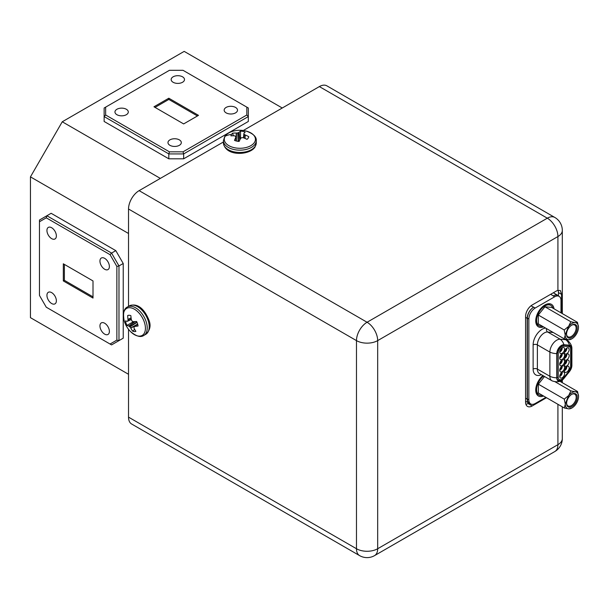 <?xml version="1.0" encoding="UTF-8"?>
<svg xmlns="http://www.w3.org/2000/svg" width="609" height="609" viewBox="0 0 609 609"><rect width="100%" height="100%" fill="white"/><g stroke="black" fill="none" stroke-linecap="round" stroke-linejoin="round"><path stroke-width="0.91" d="M182.54 76.818A6.676 3.852 0 0 0 175.27 75.988A6.676 3.852 0 0 0 171.152 79.543A6.676 3.852 0 0 0 173.108 82.268A6.676 3.852 0 0 0 180.378 83.106A6.676 3.852 0 0 0 184.497 79.543A6.676 3.852 0 0 0 182.54 76.818M235.554 107.428A6.676 3.852 0 0 0 228.284 106.59A6.676 3.852 0 0 0 224.165 110.153A6.676 3.852 0 0 0 226.114 112.871A6.676 3.852 0 0 0 233.392 113.708A6.676 3.852 0 0 0 237.51 110.153A6.676 3.852 0 0 0 235.554 107.428M179.358 139.872A6.676 3.852 0 0 0 172.088 139.035A6.676 3.852 0 0 0 167.97 142.59A6.676 3.852 0 0 0 169.926 145.315A6.676 3.852 0 0 0 177.196 146.152A6.676 3.852 0 0 0 181.315 142.59A6.676 3.852 0 0 0 179.358 139.872M126.352 109.262A6.676 3.852 0 0 0 119.075 108.425A6.676 3.852 0 0 0 114.956 111.987A6.676 3.852 0 0 0 116.913 114.713A6.676 3.852 0 0 0 124.183 115.543A6.676 3.852 0 0 0 128.301 111.987A6.676 3.852 0 0 0 126.352 109.262M51.658 227.743A6.676 3.852 -120 0 0 48.317 227.408A6.676 3.852 -120 0 0 47.296 232.76A6.676 3.852 -120 0 0 51.658 238.637A6.676 3.852 -120 0 0 54.993 238.964A6.676 3.852 -120 0 0 56.013 233.62A6.676 3.852 -120 0 0 51.658 227.743M104.664 258.345A6.676 3.852 -120 0 0 101.33 258.018A6.676 3.852 -120 0 0 100.31 263.362A6.676 3.852 -120 0 0 104.664 269.247A6.676 3.852 -120 0 0 108.006 269.574A6.676 3.852 -120 0 0 109.026 264.23A6.676 3.852 -120 0 0 104.664 258.345M104.664 323.234A6.676 3.852 -120 0 0 101.33 322.899A6.676 3.852 -120 0 0 100.31 328.251A6.676 3.852 -120 0 0 104.664 334.128A6.676 3.852 -120 0 0 108.006 334.463A6.676 3.852 -120 0 0 109.026 329.111A6.676 3.852 -120 0 0 104.664 323.234M51.658 292.624A6.676 3.852 -120 0 0 48.317 292.297A6.676 3.852 -120 0 0 47.296 297.641A6.676 3.852 -120 0 0 51.658 303.526A6.676 3.852 -120 0 0 54.993 303.853A6.676 3.852 -120 0 0 56.013 298.509A6.676 3.852 -120 0 0 51.658 292.624M571.874 348.279C571.881 348.241 572.148 344.344 567.489 340.355A9.744 5.626 120 0 0 567.215 340.172A9.744 5.626 120 0 0 565.784 339.731L560.219 339.236A9.744 5.626 120 0 0 556.771 340.157A9.744 5.626 120 0 0 549.881 352.093L549.881 376.286A9.744 5.626 120 0 0 551.899 380.747A9.744 5.626 120 0 0 552.196 380.899C558.027 382.954 561.331 380.709 561.254 380.732A6.745 3.898 120 0 0 563.926 378.455L569.499 371.536A6.745 3.898 120 0 0 571.881 365.385L571.881 348.614A6.745 3.898 120 0 0 571.874 348.279A6.745 3.898 120 0 0 569.499 345.219L563.926 344.724A6.745 3.898 120 0 0 556.771 353.623L556.771 377.816A6.745 3.898 120 0 0 561.254 380.732M557.037 353.471A6.372 3.677 -60 0 1 561.544 345.668A6.372 3.677 -60 0 1 563.797 345.067L569.362 345.562A6.372 3.677 -60 0 1 570.298 345.851A6.372 3.677 -60 0 1 571.615 348.767L571.615 365.537A6.372 3.677 -60 0 1 569.362 371.345L563.797 378.273A6.372 3.677 -60 0 1 558.354 380.587A6.372 3.677 -60 0 1 557.037 377.664L557.037 353.471M239.131 141.41A8.937 5.161 180 0 1 236.688 141.09A8.937 5.161 180 0 1 234.488 140.39A25.471 8.602 -81.9 0 1 235.752 137.474L235.782 137.329A25.395 0.632 -95.1 0 1 235.729 136.485L235.569 136.271A25.395 13.779 -125.7 0 0 234.64 135.868L234.465 135.83A25.471 18.095 -150 0 0 230.94 135.853A8.937 5.161 180 0 1 231.489 134.437A8.937 5.161 180 0 1 232.691 133.173A25.471 20.66 37 0 1 236.284 133.051L236.49 133.044A25.395 21.924 -3.5 0 1 237.769 132.907L238.134 132.815A25.395 15.415 -66 0 1 239.017 132.381L239.131 132.313A25.471 8.602 -81.9 0 1 240.563 131.118A8.937 5.161 180 0 1 245.206 132.13A25.471 6.044 106.4 0 0 243.943 133.363L243.912 133.455A25.395 1.926 93.1 0 1 243.965 134.087L244.133 134.292A25.395 16.336 63 0 1 245.054 134.916L245.229 135.008A25.471 20.66 37 0 1 248.754 136.675A8.937 5.161 180 0 1 248.624 137.238A8.937 5.161 180 0 1 248.206 138.091A8.937 5.161 180 0 1 247.003 139.354A25.471 18.095 -150 0 0 243.41 137.786L243.204 137.741A25.395 19.366 177.2 0 0 241.925 137.664L241.56 137.756A25.395 12.865 122.6 0 0 240.677 138.403L240.563 138.525A25.471 6.044 106.4 0 0 239.131 141.41M243.943 133.363L243.44 137.794L243.912 133.432M135.883 331.349A8.937 5.161 60 0 1 134.391 331.578A8.937 5.161 60 0 1 132.686 331.167A25.471 20.66 -83 0 1 130.79 328.114L130.684 327.947A25.395 21.924 -123.5 0 1 129.923 326.904L129.656 326.637A25.395 15.415 174 0 1 128.842 326.081L128.727 326.028A25.471 8.602 158.1 0 1 126.977 325.381A8.937 5.161 60 0 1 126.025 323.105A8.937 5.161 60 0 1 125.53 320.852A25.471 6.044 -13.6 0 0 127.228 321.331L127.319 321.316A25.395 1.926 -26.9 0 1 127.844 320.951L127.943 320.707A25.395 16.336 -57 0 1 128.012 319.596L128.004 319.398A25.471 20.66 -83 0 1 127.692 315.508A8.937 5.161 60 0 1 128.248 315.34A8.937 5.161 60 0 1 130.889 315.683A25.471 18.095 90 0 0 131.323 319.58L131.384 319.778A25.395 19.366 57.2 0 0 131.963 320.928L132.222 321.194A25.395 12.865 2.6 0 0 133.226 321.643L133.386 321.674A25.471 6.044 -13.6 0 0 136.599 321.476A8.937 5.161 60 0 1 137.55 323.752A8.937 5.161 60 0 1 138.045 326.005A25.471 8.602 158.1 0 1 134.886 326.371L134.749 326.416A25.395 0.632 144.9 0 1 134.041 326.881L133.942 327.132A25.395 13.779 114.3 0 0 134.049 328.137L134.102 328.304A25.471 18.095 90 0 0 135.883 331.349M127.228 321.331L131.316 319.55L127.304 321.324M153.97 106.781L183.652 123.924L198.496 115.352L168.815 98.216L153.97 106.781M197.438 115.969L168.815 99.434L168.815 98.216M168.815 99.434L155.029 107.397M64.379 264.405L64.379 280.323L93.002 296.849M64.379 280.323L63.321 280.932L93.002 298.075L93.002 280.932L63.321 263.796L63.321 280.932M561.559 313.155L561.559 294.36L560.364 290.501L557.92 290.424A9.371 5.412 -60 0 0 556.063 291.186L532.213 304.957A9.371 5.412 -60 0 0 525.582 316.436L525.582 402.138A9.371 5.412 -60 0 0 527.523 406.424A9.371 5.412 -60 0 0 532.213 405.959L546.501 397.707M558.453 295.829L558.453 292.564A9.371 5.412 120 0 0 558.126 290.379M525.91 404.323A9.371 5.412 120 0 0 527.965 403.516L528.749 403.059M561.551 380.572L561.445 382.201M557.92 290.424L557.92 236.551L377.679 340.614L377.679 548.739A14.997 8.655 0 0 1 356.478 548.739A14.997 8.655 120 0 0 359.576 555.606L131.628 424.001A14.997 8.655 -60 0 1 128.522 417.135L356.478 548.739L356.478 340.614L128.522 209.009L128.522 306.357M128.522 329.294L128.522 417.135M128.522 209.009A14.997 8.655 -60 0 1 139.126 190.647L367.075 322.252L547.316 218.189L319.367 86.585L243.296 130.501M223.427 141.973L139.126 190.647M319.367 86.585A14.997 8.655 -60 0 1 326.866 85.839L554.814 217.451A14.997 8.655 120 0 0 547.316 218.189A14.997 8.655 -120 0 1 557.92 236.551A14.997 8.655 180 0 0 562.313 230.43A14.997 14.997 0 0 0 554.814 217.451M553.315 292.777A8.998 5.192 -60 0 1 553.551 292.899L557.867 295.388A8.998 5.192 120 0 0 553.368 295.837A8.998 5.192 -60 0 1 557.646 295.517L559.123 296.37A8.998 5.192 120 0 0 554.624 296.811L535.22 308.017A8.998 5.192 120 0 0 528.863 319.032L528.863 399.831A8.998 5.192 120 0 0 530.728 403.95A8.998 5.192 120 0 0 535.22 403.508L545.885 397.35M134.033 326.888L137.687 324.216L133.942 327.132M134.658 329.355L132.686 331.167M135.815 321.537L137.063 322.344M128.826 315.272L127.692 315.508M133.523 321.674L126.977 325.381M235.729 136.477L236.216 140.976L235.569 136.271M248.396 137.771L248.754 136.675M239.474 140.694L238.149 141.379M240.502 138.646L240.563 131.118M233.285 135.784L232.691 133.173M530.728 403.95L529.251 403.105A8.998 5.192 -60 0 1 527.386 398.986L527.386 318.18A8.998 5.192 -60 0 1 533.53 307.294A8.998 5.192 120 0 0 527.173 318.309L527.173 399.108A8.998 5.192 120 0 0 529.031 403.227A8.998 5.192 120 0 0 530.127 403.607M558.742 296.141A8.998 5.192 120 0 0 557.867 295.388M559.762 351.416A2.718 1.568 120 0 0 561.742 348.059A2.718 1.568 120 0 0 561.742 347.99M562.122 347.731A2.718 1.568 -60 0 1 562.198 348.325A2.718 1.568 -60 0 1 559.724 351.88M559.724 351.911A3.426 1.979 -60 0 1 561.018 348.698A3.426 1.979 -60 0 1 563.508 347.412A3.426 1.979 -60 0 1 564.573 349.117A3.426 1.979 -60 0 1 562.861 352.778A3.426 1.979 -60 0 1 560.143 353.243A3.426 1.979 -60 0 1 559.724 351.911M559.762 375.905A2.718 1.568 120 0 0 561.742 372.541A2.718 1.568 120 0 0 561.742 372.48M562.122 372.221A2.718 1.568 -60 0 1 562.198 372.807A2.718 1.568 -60 0 1 559.724 376.362M559.724 376.4A3.426 1.979 -60 0 1 561.018 373.18A3.426 1.979 -60 0 1 563.508 371.893A3.426 1.979 -60 0 1 564.573 373.599A3.426 1.979 -60 0 1 562.861 377.26A3.426 1.979 -60 0 1 560.143 377.725A3.426 1.979 -60 0 1 559.724 376.4M564.353 370.188A2.718 1.568 120 0 0 566.332 366.831A2.718 1.568 120 0 0 566.332 366.77M566.713 366.504A2.718 1.568 -60 0 1 566.789 367.098A2.718 1.568 -60 0 1 564.322 370.653M564.322 370.683A3.426 1.979 -60 0 1 565.609 367.471A3.426 1.979 -60 0 1 568.098 366.184A3.426 1.979 -60 0 1 569.164 367.889A3.426 1.979 -60 0 1 567.451 371.551A3.426 1.979 -60 0 1 564.733 372.015A3.426 1.979 -60 0 1 564.322 370.683M564.353 364.068A2.718 1.568 120 0 0 566.332 360.711A2.718 1.568 120 0 0 566.332 360.65M566.713 360.383A2.718 1.568 -60 0 1 566.789 360.977A2.718 1.568 -60 0 1 564.322 364.532M564.322 364.563A3.426 1.979 -60 0 1 565.609 361.35A3.426 1.979 -60 0 1 568.098 360.064A3.426 1.979 -60 0 1 569.164 361.769A3.426 1.979 -60 0 1 567.451 365.43A3.426 1.979 -60 0 1 564.733 365.895A3.426 1.979 -60 0 1 564.322 364.563M564.353 357.947A2.718 1.568 120 0 0 566.332 354.59A2.718 1.568 120 0 0 566.332 354.522M566.713 354.263A2.718 1.568 -60 0 1 566.789 354.857A2.718 1.568 -60 0 1 564.322 358.412M564.322 358.442A3.426 1.979 -60 0 1 565.609 355.23A3.426 1.979 -60 0 1 568.098 353.943A3.426 1.979 -60 0 1 569.164 355.648A3.426 1.979 -60 0 1 567.451 359.31A3.426 1.979 -60 0 1 564.733 359.774A3.426 1.979 -60 0 1 564.322 358.442M564.353 351.827A2.718 1.568 120 0 0 566.332 348.47A2.718 1.568 120 0 0 566.332 348.401M566.713 348.142A2.718 1.568 -60 0 1 566.789 348.736A2.718 1.568 -60 0 1 564.322 352.284M564.322 352.322A3.426 1.979 -60 0 1 565.609 349.109A3.426 1.979 -60 0 1 568.098 347.823A3.426 1.979 -60 0 1 569.164 349.528A3.426 1.979 -60 0 1 567.451 353.19A3.426 1.979 -60 0 1 564.733 353.646A3.426 1.979 -60 0 1 564.322 352.322M559.762 369.777A2.718 1.568 120 0 0 561.742 366.42A2.718 1.568 120 0 0 561.742 366.359M562.122 366.1A2.718 1.568 -60 0 1 562.198 366.687A2.718 1.568 -60 0 1 559.724 370.242M559.724 370.28A3.426 1.979 -60 0 1 561.018 367.06A3.426 1.979 -60 0 1 563.508 365.773A3.426 1.979 -60 0 1 564.573 367.478A3.426 1.979 -60 0 1 562.861 371.14A3.426 1.979 -60 0 1 560.143 371.604A3.426 1.979 -60 0 1 559.724 370.28M559.762 363.657A2.718 1.568 120 0 0 561.742 360.3A2.718 1.568 120 0 0 561.742 360.239M562.122 359.972A2.718 1.568 -60 0 1 562.198 360.566A2.718 1.568 -60 0 1 559.724 364.121M559.724 364.152A3.426 1.979 -60 0 1 561.018 360.939A3.426 1.979 -60 0 1 563.508 359.653A3.426 1.979 -60 0 1 564.573 361.358A3.426 1.979 -60 0 1 562.861 365.019A3.426 1.979 -60 0 1 560.143 365.484A3.426 1.979 -60 0 1 559.724 364.152M559.762 357.536A2.718 1.568 120 0 0 561.742 354.179A2.718 1.568 120 0 0 561.742 354.118M562.122 353.852A2.718 1.568 -60 0 1 562.198 354.446A2.718 1.568 -60 0 1 559.724 358.001A3.426 1.979 -60 0 1 561.018 354.819A3.426 1.979 -60 0 1 563.508 353.532A3.426 1.979 -60 0 1 564.573 355.237A3.426 1.979 -60 0 1 562.861 358.899A3.426 1.979 -60 0 1 560.143 359.363A3.426 1.979 -60 0 1 559.724 358.031M571.585 325.229A6.79 3.92 -60 0 1 574.721 325.039A6.79 3.92 -60 0 1 576.122 328.144A6.79 3.92 -60 0 1 573.16 334.973A6.79 3.92 -60 0 1 567.931 336.792A6.79 3.92 -60 0 1 566.53 333.983M566.522 334.295A7.536 4.354 -60 0 1 571.851 325.069A7.536 4.354 -60 0 1 577.187 328.144A7.536 4.354 -60 0 1 571.851 337.378A7.536 4.354 -60 0 1 566.522 334.295M570.831 321.742L568.6 326.386L564.2 329.987L538.295 315.028L538.295 323.866L564.2 338.825L565.228 335.079C565.327 337.843 566.416 339.38 568.479 339.708L568.6 339.715A9.371 5.412 120 0 0 571.851 338.825A9.371 5.412 120 0 0 571.927 338.787A9.371 5.412 120 0 0 575.109 335.962L575.231 335.81A9.371 5.412 120 0 0 578.481 327.429L578.481 327.269A9.371 5.412 120 0 0 575.231 322.641L570.831 321.742L544.926 306.791L551.548 307.378L577.454 322.336L575.231 322.641M569.499 345.219A11.244 8.869 95.1 0 0 565.784 339.731L564.208 338.825L568.479 339.708M565.228 335.079L564.2 329.987M568.479 326.531L565.228 334.92M578.481 327.269L577.454 322.336M538.295 315.028L544.926 306.791M575.109 322.625A9.371 5.412 120 0 0 571.927 323.478A9.371 5.412 120 0 0 568.6 326.386M568.6 339.715L571.851 338.825M552.873 308.146A11.769 6.798 120 0 0 550.81 305.383A11.769 6.798 120 0 0 539.041 312.173A11.769 6.798 120 0 0 539.041 325.769A11.769 6.798 120 0 0 542.345 326.203M544.758 305.063A11.769 6.798 -60 0 1 549.919 304.865L550.81 305.383M539.041 325.769L538.143 325.252A11.769 6.798 -60 0 1 535.737 320.692M543.502 326.873A12.995 7.498 -60 0 1 535.745 321.232A12.995 7.498 -60 0 1 544.926 304.964A12.995 7.498 -60 0 1 545.238 304.797A12.995 7.498 -60 0 1 554.015 308.801M543.647 375.989A11.769 6.798 120 0 0 539.041 381.348A11.769 6.798 120 0 0 539.041 394.936L538.143 394.419A11.769 6.798 -60 0 1 535.737 389.859M543.571 396.017A12.995 7.498 -60 0 1 535.745 390.407A12.995 7.498 -60 0 1 542.908 375.563M571.653 394.373A6.79 3.92 -60 0 1 574.789 394.183A6.79 3.92 -60 0 1 576.19 397.289A6.79 3.92 -60 0 1 573.229 404.117A6.79 3.92 -60 0 1 567.999 405.937A6.79 3.92 -60 0 1 566.598 403.128M566.591 403.44A7.536 4.354 -60 0 1 571.927 394.213A7.536 4.354 -60 0 1 577.256 397.289A7.536 4.354 -60 0 1 571.927 406.523A7.536 4.354 -60 0 1 566.591 403.44M568.547 395.675L565.297 404.064L564.269 399.131L568.669 395.53L570.899 390.887L555.027 381.729M559.892 381.303L577.522 391.48L578.55 396.413A9.371 5.412 120 0 0 575.299 391.785L570.899 390.887M577.522 391.48L575.299 391.785M565.297 404.064L565.297 404.224C565.396 406.987 566.484 408.532 568.547 408.852L568.669 408.86A9.371 5.412 120 0 0 571.927 407.969A9.371 5.412 120 0 0 571.996 407.931A9.371 5.412 120 0 0 575.178 405.107L575.299 404.955A9.371 5.412 120 0 0 578.55 396.573L578.55 396.413M565.297 404.224L564.269 407.969L538.364 393.011L538.364 384.18L544.537 376.499M538.364 384.18L564.269 399.131M575.178 391.77A9.371 5.412 120 0 0 571.996 392.622A9.371 5.412 120 0 0 568.669 395.53M564.269 407.969L568.547 408.852M568.669 408.86L571.927 407.969M539.041 394.936A11.769 6.798 120 0 0 542.429 395.355M560.988 312.828L560.988 300.488A8.998 5.192 120 0 0 559.123 296.37M560.965 381.919A8.998 5.192 120 0 0 560.988 381.287L560.988 380.861M183.035 151.824L246.828 114.994L246.828 107.138L183.035 70.309L169.431 70.309L105.639 107.138L105.639 114.994L169.431 151.824L183.035 151.824L183.652 153.917L183.652 158.812L248.327 121.473L248.327 116.578L183.652 153.917L168.815 153.917L104.139 116.578L104.139 121.473L168.815 158.812L168.815 153.917L169.431 151.824M116.859 340.111L116.859 266.445L110.062 254.669L46.261 217.832L39.463 221.76L39.463 295.426L46.261 307.202L110.062 344.039L116.859 340.111L118.983 340.614L123.224 338.17L123.224 263.491L118.983 265.935L118.983 340.614L111.561 344.9L110.062 344.039M282.256 108.006L184.184 51.384L62.255 121.777L160.327 178.399M183.652 158.812L168.815 158.812M128.522 233.491L30.45 176.869L30.45 317.662L128.522 374.284M115.801 342.456L123.224 338.17M115.801 250.634L51.126 213.295L46.885 215.746L111.561 253.085L115.801 250.634L123.224 263.491M30.45 176.869L62.255 121.777M39.463 221.76L39.463 220.024L46.885 215.746L46.261 217.832M110.062 254.669L111.561 253.085L118.983 265.935L116.859 266.445M105.639 114.994L104.139 116.578L104.139 108.006L105.639 107.138M246.828 107.138L248.327 108.006L248.327 116.578L246.828 114.994M545.573 328.068A12.743 7.361 -60 0 0 542.139 329.263A12.743 7.361 -60 0 0 533.126 344.877A2.999 1.728 180 0 1 537.374 344.877A9.744 5.626 -60 0 1 544.263 332.94A9.744 5.626 -60 0 1 547.704 332.012A2.999 2.367 95.1 0 1 546.486 328.594M563.926 344.724A11.244 8.869 -84.9 0 0 560.219 339.236L547.704 332.012L553.269 332.514M254.425 142.468A15.583 8.998 180 0 1 234.343 147.698A15.583 8.998 180 0 1 225.277 136.104A15.583 8.998 180 0 1 233.544 131.057A25.471 25.471 0 0 1 246.15 131.057A15.583 8.998 180 0 1 254.425 142.468M246.15 131.057C253.268 133.637 256.64 136.842 256.267 140.679A16.42 9.478 180 0 1 255.209 144.028A16.42 9.478 180 0 1 234.046 149.548A16.42 9.478 180 0 1 223.427 140.679L223.427 142.97C225.284 156.696 249.599 155.539 254.996 147.066L256.267 142.97A16.42 9.478 180 0 1 255.209 146.32A16.42 9.478 180 0 1 234.046 151.839A16.42 9.478 180 0 1 223.427 142.97M231.489 134.437A25.471 19.458 -146.8 0 0 225.277 136.104M126.025 323.105A25.471 7.354 162.3 0 1 124.388 321.43A25.471 7.354 162.3 0 1 124.365 321.354A15.583 8.998 60 0 1 124.129 320.578A15.583 8.998 60 0 1 130.151 307.728A15.583 8.998 60 0 1 144.447 322.481A15.583 8.998 60 0 1 142.407 335.285A15.583 8.998 60 0 1 130.433 331.486C136.218 336.358 140.687 337.675 143.823 335.437L145.81 334.295C150.149 330.207 151.161 325.419 148.847 319.931C145.368 311.169 138.624 302.239 129.39 305.855A16.42 9.478 60 0 1 132.823 305.101A16.42 9.478 60 0 1 148.177 320.669A16.42 9.478 60 0 1 145.81 334.295M130.433 331.486A25.471 25.471 0 0 1 124.129 320.578C122.805 313.125 123.893 308.596 127.403 307.005A16.42 9.478 60 0 1 130.836 306.243A16.42 9.478 60 0 1 146.19 321.811A16.42 9.478 60 0 1 143.823 335.437M561.559 294.36L558.453 292.564M527.965 403.516L532.213 405.959M359.576 555.606A14.997 14.997 0 0 0 374.573 555.606A14.997 8.655 60 0 0 377.679 548.739L557.92 444.677L557.92 404.3M374.573 555.606L554.814 451.543A14.997 8.655 -120 0 0 557.92 444.677A14.997 8.655 0 0 0 562.313 438.556L562.313 406.835M367.075 322.252A14.997 8.655 60 0 1 377.679 340.614A14.997 8.655 180 0 1 356.478 340.614A14.997 8.655 120 0 1 367.075 322.252M137.71 324.308L134.886 326.371M134.749 326.416L137.703 324.262M131.293 319.405L127.844 320.951M131.095 318.027L128.012 319.596M127.943 320.707L131.262 319.215M128.004 319.398L131.072 317.845M137.253 324.528L130.79 328.114M130.684 327.947L137.649 324.079M137.025 322.367L129.923 326.904M129.656 326.637L136.797 322.077M135.244 321.582L128.842 326.081M128.727 326.028L135.023 321.598M243.577 137.847L243.965 134.087M244.133 134.292L243.76 137.916M244.864 138.365L245.054 134.916M245.229 135.008L245.039 138.441M236.163 140.451L236.284 133.051M236.49 133.044L236.353 141.014M238.149 141.326L237.769 132.907M239.718 140.177L239.017 132.381M238.134 132.815L238.515 141.28M239.131 132.313L239.817 139.979M236.125 140.953L235.752 137.474M235.782 137.329L236.17 140.968M525.582 317.388L527.173 318.309M535.22 308.017L530.972 305.809M527.173 399.108L525.582 398.195M550.688 294.292L554.624 296.811M570.945 348.378L571.615 348.767M571.615 365.537L570.953 365.156M551.899 380.747L539.391 373.53A9.744 5.626 -60 0 1 537.374 369.069A2.999 1.728 0 0 0 533.126 369.069A12.743 7.361 -60 0 0 541.378 374.672M527.386 318.18L528.863 319.032M528.863 399.831L527.386 398.986M533.126 344.877L533.126 369.069M556.771 377.816A11.244 6.493 180 0 1 549.881 376.286L537.374 369.069L537.374 344.877L549.881 352.093A11.244 6.493 -0 0 0 556.771 353.623M557.441 379.582A5.999 3.464 120 0 0 558.004 380.062L557.57 379.81M557.068 352.832A1.051 0.609 0 0 0 558.247 352.71L558.247 377.314A1.051 0.609 180 0 1 557.037 377.428M568.783 345.509A1.051 0.83 95.1 0 1 568.897 346.658L563.492 346.178A1.051 0.83 -84.9 0 0 563.394 345.059M563.492 346.178A4.948 2.855 120 0 0 558.247 352.71M568.897 346.658A4.948 2.855 120 0 1 570.648 349.147A1.051 0.609 0 0 0 570.953 348.721L569.407 345.547M570.953 348.721L570.953 366.123A1.051 0.609 180 0 1 570.648 366.549L570.648 349.147M568.973 371.284L563.492 377.786L568.973 371.284L570.953 366.123M568.897 371.056A4.948 2.855 120 0 0 570.648 366.549M558.247 377.314A4.948 2.855 120 0 0 563.492 377.786M233.544 131.057C229.441 132.13 226.495 133.972 224.706 136.583L223.427 140.679M256.267 140.679L256.267 142.97M562.313 382.696L562.313 380.062M562.313 313.589L562.313 230.43M554.814 451.543A14.997 14.997 0 0 0 562.313 438.556M127.403 307.005L129.39 305.855M525.582 401.232L529.031 403.227M560.006 350.441L560.813 349.848L561.018 348.691M560.006 374.931L560.813 374.329L561.018 373.18M564.596 369.221L565.403 368.62L565.609 367.463M564.596 363.093L565.403 362.5L565.609 361.343M564.596 356.973L565.403 356.379L565.609 355.222M564.596 350.853L565.403 350.259L565.609 349.102M560.006 368.81L560.813 368.209L561.018 367.06M560.006 362.69L560.813 362.089L561.018 360.931M560.006 356.562L560.813 355.968L561.018 354.811M565.403 339.129L567.215 340.172M558.004 380.062C559.633 380.96 561.49 380.275 563.569 378.014"/></g></svg>
